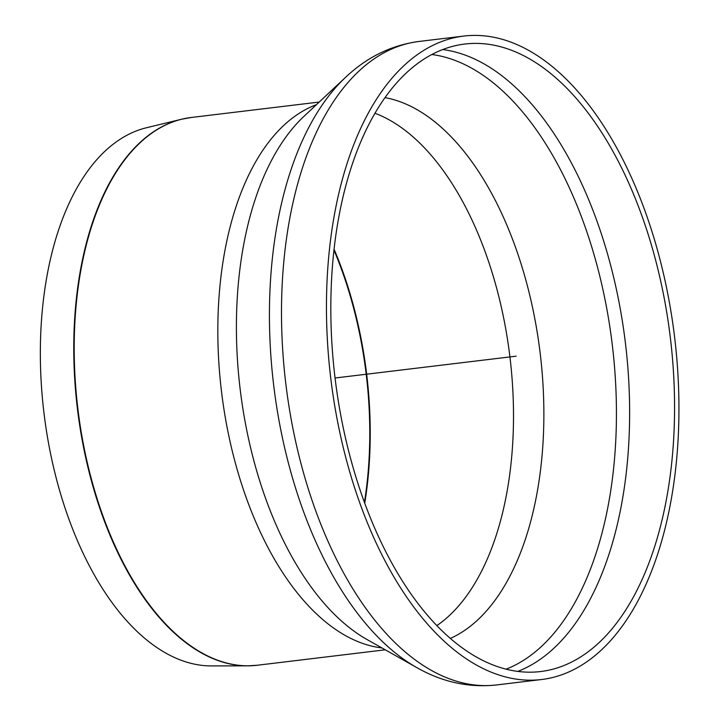 <?xml version="1.0" encoding="UTF-8"?>
<svg xmlns="http://www.w3.org/2000/svg" width="721" height="721" viewBox="0 0 721 721"><rect width="100%" height="100%" fill="white"/><g stroke="black" fill="none" stroke-linecap="round" stroke-linejoin="round"><path stroke-width="1.08" d="M385.257 649.81L257.271 665.249L247.501 665.843L211.397 665.916A271.574 145.119 -96.9 0 1 43.981 413.106A271.574 145.119 -96.9 0 1 146.498 127.743L181.584 119.235A275.837 147.39 83.1 0 0 77.462 409.068A275.837 147.39 83.1 0 0 247.501 665.843A275.837 147.39 83.1 0 0 252.413 665.681M670.458 473.598A316.032 168.876 -96.9 0 1 540.552 671.548A316.032 168.876 -96.9 0 1 335.058 378.002A316.032 168.876 -96.9 0 1 464.883 44.026A316.032 168.876 -96.9 0 1 670.458 473.598M674.73 476.545A324.071 173.166 -96.9 0 1 541.507 679.533A324.071 173.166 -96.9 0 1 330.795 378.525A324.071 173.166 -96.9 0 1 463.918 36.05A324.071 173.166 -96.9 0 1 674.73 476.545M335.058 378.002L516.2 356.165M333.985 250.169A267.797 143.1 -96.9 0 1 366.277 489.514A267.797 143.1 -96.9 0 1 364.402 502.429M364.718 503.285A267.824 143.109 83.1 0 0 366.737 489.478A267.824 143.109 83.1 0 0 334.093 249.268M375.028 113.278A267.824 143.109 -96.9 0 1 399.596 126.337A267.824 143.109 -96.9 0 1 510.017 472.192A267.824 143.109 -96.9 0 1 436.809 625.648M186.397 118.226A275.837 147.39 83.1 0 0 181.584 119.235L191.218 117.487A275.864 147.408 -96.9 0 0 77.895 409.014A275.864 147.408 -96.9 0 0 257.271 665.249M381.932 647.945A275.864 147.408 -96.9 0 1 221.518 391.701A275.864 147.408 -96.9 0 1 316.42 104.671M416.846 667.628A319.403 170.67 -96.9 0 1 273.701 385.402A319.403 170.67 -96.9 0 1 345.656 77.246C366.98 57.094 391.422 45.162 418.964 41.467A324.071 173.166 -96.9 0 0 285.84 383.942A324.071 173.166 -96.9 0 0 496.562 684.95C468.92 687.906 442.352 682.138 416.846 667.628L367.043 639.545A283.047 151.248 -96.9 0 1 240.192 389.448A283.047 151.248 -96.9 0 1 303.956 116.36L345.656 77.246M385.077 97.632A276.089 147.526 -96.9 0 1 426.435 115.567A276.089 147.526 -96.9 0 1 540.272 472.102A276.089 147.526 -96.9 0 1 450.292 638.455M431.906 54.517A312.445 166.957 -96.9 0 1 483.539 75.579A312.445 166.957 -96.9 0 1 612.363 479.059A312.445 166.957 -96.9 0 1 506.025 669.196M442.748 49.569A316.032 168.876 -96.9 0 1 495.21 70.901A316.032 168.876 -96.9 0 1 625.513 479.023A316.032 168.876 -96.9 0 1 517.732 671.431M319.205 102.058L191.218 117.487M463.918 36.05L418.964 41.467M541.507 679.533L496.562 684.95"/></g></svg>
